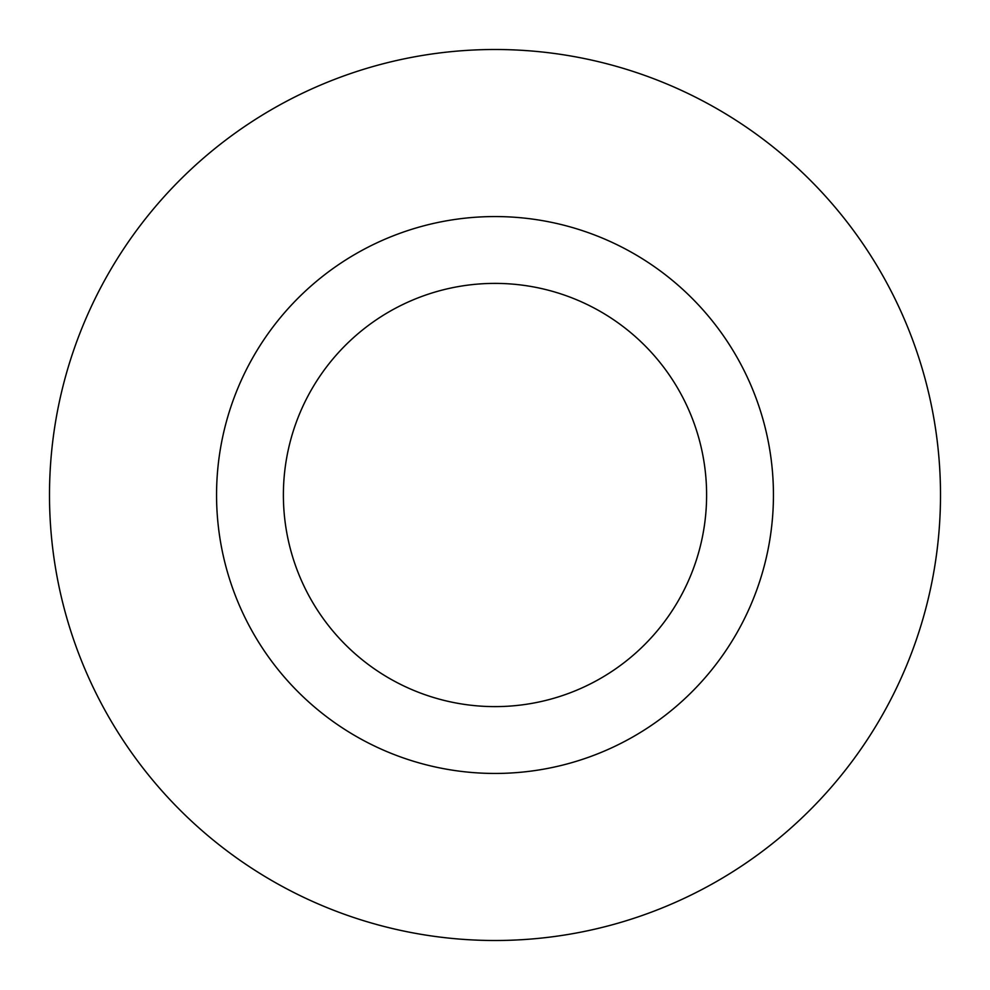 <?xml version="1.0" encoding="UTF-8"?>
<svg xmlns="http://www.w3.org/2000/svg" width="990" height="990" viewBox="0 0 990 990"><rect width="100%" height="100%" fill="white"/><g stroke="black" fill="none" stroke-linecap="round" stroke-linejoin="round"><path stroke-width="1.49" d="M495 49.5A445.5 445.5 0 0 0 109.185 717.75A445.5 445.5 0 0 0 880.815 717.75A445.5 445.5 0 0 0 495 49.5M495 216.562A278.438 278.438 0 0 0 253.861 634.219A278.438 278.438 0 0 0 736.139 634.219A278.438 278.438 0 0 0 495 216.562M495 283.387A211.613 211.613 0 0 0 311.739 600.806A211.613 211.613 0 0 0 678.261 600.806A211.613 211.613 0 0 0 495 283.387"/></g></svg>
